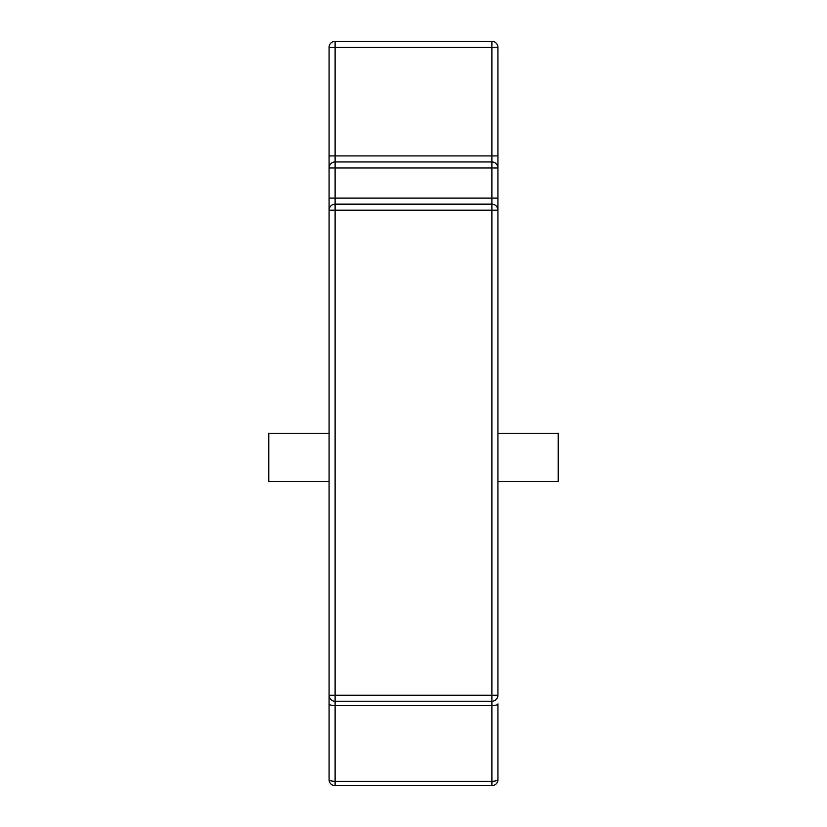 <?xml version="1.0" encoding="UTF-8"?>
<svg xmlns="http://www.w3.org/2000/svg" width="827" height="827" viewBox="0 0 827 827"><rect width="100%" height="100%" fill="white"/><g stroke="black" fill="none" stroke-linecap="round" stroke-linejoin="round"><path stroke-width="1.24" d="M497.916 433.276L558.215 433.276L558.215 481.51L497.916 481.51M329.084 481.51L268.785 481.51L268.785 433.276L329.084 433.276M329.084 155.91L329.084 167.974A6.027 6.027 0 0 1 335.111 161.947L491.889 161.947A6.027 6.027 0 0 1 497.916 167.974L497.916 695.207A6.027 6.027 0 0 1 491.889 701.234L335.111 701.234L335.111 695.207L329.084 695.207L329.084 210.182L335.111 210.182L335.111 695.207L491.889 695.207L491.889 210.182L335.111 210.182L335.111 198.118L329.084 198.118L329.084 167.974L335.111 167.974L335.111 155.91L329.084 155.91L329.084 47.377L335.111 47.377L335.111 41.35L491.889 41.35A6.027 6.027 0 0 1 497.916 47.377L497.916 155.91L491.889 155.91L491.889 47.377L335.111 47.377L335.111 155.91L491.889 155.91L491.889 167.974L335.111 167.974L335.111 198.118L491.889 198.118L491.889 167.974L497.916 167.974L497.916 155.91M491.889 701.234L491.889 695.207L497.916 695.207A6.027 6.027 0 0 1 491.889 701.234L491.889 705.607A6.027 1.654 0 0 0 497.916 703.953L497.916 779.623A6.027 6.027 0 0 1 491.889 785.65L335.111 785.65L335.111 781.277L491.889 781.277L491.889 705.607L335.111 705.607L335.111 781.277A6.027 1.654 0 0 1 329.084 779.623L329.084 703.953A6.027 1.654 0 0 0 335.111 705.607L335.111 701.234A6.027 6.027 0 0 1 329.084 695.207L329.084 703.953M329.084 198.118L329.084 210.182A6.027 6.027 0 0 1 335.111 204.155L491.889 204.155L491.889 210.182L497.916 210.182A6.027 6.027 0 0 0 491.889 204.155L491.889 198.118L497.916 198.118M335.111 41.35A6.027 6.027 0 0 0 329.084 47.377A6.027 6.027 0 0 1 335.111 41.35A6.027 6.027 0 0 0 329.084 47.377M329.084 779.623A6.027 6.027 0 0 0 335.111 785.65A6.027 6.027 0 0 1 329.084 779.623M497.916 47.377A6.027 6.027 0 0 0 491.889 41.35L491.889 47.377L497.916 47.377M497.916 167.974A6.027 6.027 0 0 0 491.889 161.947M335.111 161.947A6.027 6.027 0 0 0 329.084 167.974M491.889 785.65A6.027 6.027 0 0 0 497.916 779.623A6.027 1.654 0 0 1 491.889 781.277L491.889 785.65M329.084 695.207A6.027 6.027 0 0 0 335.111 701.234"/></g></svg>
